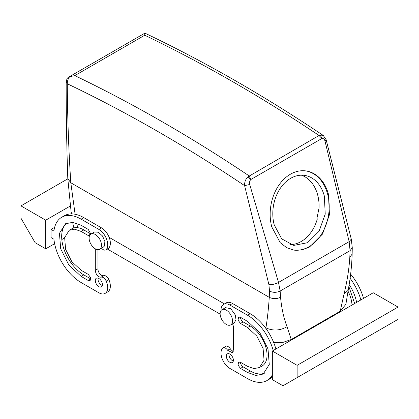 <?xml version="1.0" encoding="UTF-8"?>
<svg xmlns="http://www.w3.org/2000/svg" width="419" height="419" viewBox="0 0 419 419"><rect width="100%" height="100%" fill="white"/><g stroke="black" fill="none" stroke-linecap="round" stroke-linejoin="round"><path stroke-width="0.63" d="M290.493 244.607A35.426 26.219 98.9 0 0 317.22 219.289L317.068 217.76L319.053 207.944A35.426 26.219 98.9 0 0 317.665 194.914A35.426 26.219 98.9 0 0 301.397 175.189M326.118 139.658L351.274 239.123L352.274 247.655L352.149 254.103C351.782 265.636 350.525 277.315 348.378 289.147L345.874 304.33L340.212 311.238L291.242 339.51L283.139 342.333L273.712 342.601M264.111 339.526L261.964 338.285M220.132 314.135L107.332 249.012M73.859 227.92L72.628 222.358M274.22 224.883L281.709 238.856L293.771 245.419L307.556 242.711L319.084 231.23L325.228 214.093L324.322 195.956A35.426 26.219 98.9 0 0 304.765 175.42A35.426 26.219 98.9 0 0 279.457 189.613A35.426 26.219 98.9 0 0 274.22 224.883M66.192 82.166L67.286 83.774A1494.741 862.993 60 0 1 244.602 185.633C244.403 182.171 245.55 179.212 248.048 176.745L319.042 135.494L320.284 135.038L321.923 138.474C323.431 138.312 324.458 139.166 324.997 141.035L349.153 241.643L350.075 250.656L349.807 257.271C349.09 269.045 347.178 281.217 344.072 293.787L340.212 311.238M144.812 33.305L145.833 33.588L144.77 33.216L144.749 35.238L74.818 75.614A1502.251 867.33 -120 0 1 249.106 175.87L250.792 179.542C249.609 180.935 249.253 182.584 249.719 184.496L278.515 282.427L280.143 291.032L280.557 297.254C281.531 308.054 283.689 317.869 287.041 326.715L291.242 339.51M249.719 184.496L244.602 185.633L268.898 284.559L269.522 291.111L269.255 297.338C268.548 308.3 267.432 318.477 265.913 327.862L265.845 328.381M76.787 223.29L77.609 227.695M293.473 250.059A40.062 29.644 98.9 0 0 321.818 233.718A40.062 29.644 98.9 0 0 327.595 194.065A40.062 29.644 98.9 0 0 305.901 170.915M269.522 291.111C273.062 292.745 276.603 292.719 280.143 291.032L350.075 250.656L352.274 247.655M74.818 75.614L69.654 76.698C68.067 78.824 67.276 81.186 67.286 83.774C67.454 116.529 68.632 149.531 70.816 182.773L75.101 214.25M69.654 76.698L68.302 77.332L66.993 78.61L66.192 82.224C66.129 114.13 66.668 146.278 67.805 178.662L70.816 182.773L269.255 297.338C273.02 299.077 276.791 299.051 280.557 297.254M144.77 33.216L68.302 77.332M145.833 33.588L145.833 33.588C204.985 61.834 264.122 95.778 323.243 135.421L323.332 135.484M328.428 194.196A40.062 29.644 98.9 0 0 306.32 170.978A40.062 29.644 98.9 0 0 277.697 187.021A40.062 29.644 98.9 0 0 271.774 226.904L280.243 242.701L286.617 247.645L293.887 250.127L301.732 249.96L309.468 247.063L322.504 234.08L329.454 214.701L328.428 194.196M323.693 321.389L323.159 321.08M350.075 278.3A38.81 22.406 60 0 1 360.859 299.931M349.137 284.538A31.299 18.069 60 0 1 356.637 302.366M329.004 318.32L328.47 318.016M333.786 314.947L334.315 315.256M348.032 291.2A23.783 13.733 60 0 1 351.997 305.048M268.898 284.559C272.02 284.831 275.225 284.124 278.515 282.427L349.153 241.643L351.274 239.123M54.412 228.271L53.705 227.863L51.045 229.392L51.045 237.573L53.931 239.239A38.81 22.406 -120 0 0 81.145 282.547L98.847 292.766A12.518 7.228 -120 0 0 105.106 293.389L107.762 291.854A12.518 7.228 -120 0 0 108.856 279.562A5.007 2.891 -120 0 0 103.708 275.671A5.007 2.891 -120 0 1 99.968 273.995A5.007 2.891 -120 0 1 97.962 269.155A5.007 2.891 -120 0 1 97.983 268.757L97.962 249.656M108.856 248.022L106.201 249.551A5.007 2.891 60 0 1 105.766 249.913L108.421 248.383A5.007 2.891 -120 0 0 108.856 248.022A12.518 7.228 -120 0 0 109.317 237.783A12.518 7.228 -120 0 0 101.503 227.863L83.8 217.639A38.81 22.406 -120 0 0 64.395 215.717L61.74 217.252A38.81 22.406 -120 0 0 53.931 231.058L51.045 229.392M98.051 278.101A5.007 2.891 -120 0 0 97.962 278.97A5.007 2.891 -120 0 0 102.299 285.454M66.878 223.086A31.299 18.069 -120 0 0 63.73 248.514A31.299 18.069 -120 0 0 83.8 274.88L90.881 278.97L88.226 280.5L90.101 280.688L90.677 277.677L88.226 274.366L81.145 270.281L71.801 261.613L65.605 249.321L64.646 237.547L69.25 230.261L74.708 229.198L81.145 231.44L88.226 235.525L89.472 235.887M88.226 235.525L90.881 233.996L83.8 229.905A23.783 13.733 -120 0 0 71.906 228.727L69.25 230.261M233.31 351.284A5.007 2.891 60 0 1 230.309 348.765A5.007 2.891 60 0 0 225.6 346.351L222.945 347.885A5.007 2.891 60 0 1 227.653 350.294L230.309 348.765M221.012 310.537A12.518 7.228 60 0 1 223.599 304.414L226.255 302.879A12.518 7.228 60 0 1 232.514 303.497L250.222 313.721A38.81 22.406 60 0 1 275.88 348.99M272.35 376.922A38.81 22.406 60 0 1 269.621 379.017L266.966 380.552A38.81 22.406 60 0 1 247.566 378.629L229.858 368.406A12.518 7.228 60 0 1 222.049 358.486A12.518 7.228 60 0 1 222.51 348.247A5.007 2.891 60 0 1 222.945 347.885M233.31 361.094A5.007 2.891 60 0 1 228.973 354.605A5.007 2.891 60 0 1 229.067 353.741M240.48 323.431L243.14 321.897A3.755 2.168 60 0 1 240.48 317.298L238.605 317.115L238.029 320.121L240.48 323.431L247.566 327.522L256.91 336.19L263.101 348.482L264.059 360.251L259.455 367.542L253.998 368.6L247.566 366.363L240.48 362.273A3.755 2.168 60 0 0 243.14 366.871L250.222 370.962A31.299 18.069 60 0 0 264.483 373.182M243.14 321.897L250.222 325.987A23.783 13.733 60 0 1 265.756 346.948A23.783 13.733 60 0 1 262.111 366.007L259.455 367.542M320.284 135.038L323.243 135.421L326.123 139.689L324.997 141.035M272.35 351.028L272.35 379.651L282.972 385.784L297.134 377.603L297.134 365.337L272.35 351.028L373.266 292.766L398.05 307.075L398.05 319.341L297.134 377.603M350.624 274.136A38.81 22.406 60 0 1 363.514 298.396M331.659 316.785L331.125 316.481M348.833 286.434L354.652 303.513M45.734 220.195L45.734 248.813L35.112 242.68L20.95 218.152L20.95 205.886L45.734 220.195L70.298 206.012M64.578 237.934L61.813 239.532M54.622 243.685L45.734 248.813M144.749 35.238A1502.251 867.33 60 0 1 319.042 135.494L321.923 138.474L250.792 179.542L248.048 176.745M95.307 248.813L95.307 270.69C96.082 274.937 97.999 277.111 101.052 277.205A5.007 2.891 60 0 1 106.201 281.097L108.856 279.562M105.106 293.389A12.518 7.228 -120 0 0 106.201 281.097M106.201 249.551A12.518 7.228 -120 0 0 106.656 239.312A12.518 7.228 -120 0 0 98.847 229.392L81.145 219.174A38.81 22.406 -120 0 0 61.74 217.252M105.766 249.913A5.007 2.891 60 0 1 101.55 248.174M95.307 270.281L97.962 268.747M95.328 270.292L97.983 268.757M95.307 280.5A5.007 2.891 -120 0 0 97.496 285.543A5.007 2.891 -120 0 0 101.351 286.884A5.007 2.891 -120 0 0 102.388 284.59A5.007 2.891 -120 0 0 100.204 279.552A5.007 2.891 -120 0 0 96.344 278.211A5.007 2.891 -120 0 0 95.307 280.5M83.8 274.88L81.145 276.414L68.847 265.007L60.697 248.834L59.44 233.341L65.495 223.756L72.676 222.363L81.145 225.307L88.226 229.392L90.881 234.095M81.145 276.414L88.226 280.5M233.383 349.996L232.362 352.709L227.653 350.294M233.399 350.006L233.399 327.113A5.007 2.891 60 0 0 232.493 323.85M223.599 304.414A12.518 7.228 60 0 1 229.858 305.032L247.566 315.256A38.81 22.406 60 0 1 273.225 350.525M272.35 374.848A38.81 22.406 60 0 1 266.966 380.552M226.318 356.14A5.007 2.891 60 0 1 227.355 353.846A5.007 2.891 60 0 1 231.215 355.192A5.007 2.891 60 0 1 233.399 360.23A5.007 2.891 60 0 1 232.362 362.519A5.007 2.891 60 0 1 228.507 361.178A5.007 2.891 60 0 1 226.318 356.14M240.48 317.298L247.566 321.389L259.859 332.791L268.008 348.964L269.27 364.457L263.211 374.047L256.035 375.44L247.566 372.496L240.48 368.406L238.029 365.096L238.605 362.089L240.48 362.273M297.134 365.337L398.05 307.075M230.701 324.887L234.242 322.845L235.991 319.812L235.3 314.962L230.743 308.683L225.48 307.666L221.939 309.709A8.762 5.059 -120 0 0 220.881 317.586A8.762 5.059 -120 0 0 230.701 324.887A8.762 5.059 -120 0 0 231.759 317.005A8.762 5.059 -120 0 0 221.939 309.709M67.815 178.829L20.95 205.886M90.928 234.069L94.469 232.026L98.407 232.226L102.561 236.033L104.902 241.59L104.289 246.183L103.231 247.205L99.691 249.247A8.762 5.059 60 0 1 91.593 245.241A8.762 5.059 60 0 1 89.87 235.09A8.762 5.059 60 0 1 90.928 234.069A8.762 5.059 60 0 1 99.02 238.076A8.762 5.059 60 0 1 100.743 248.231A8.762 5.059 60 0 1 99.691 249.247M348.378 289.147L344.072 293.787M265.127 327.412L265.913 327.862C272.963 331.062 280.007 330.68 287.041 326.715M224.448 303.922L109.155 237.364M67.805 178.667L71.125 211.993L71.707 213.9M352.149 254.103L349.807 257.271M101.052 277.205L103.708 275.671M83.8 217.639L81.145 219.174M98.847 229.392L101.503 227.863M83.8 229.905L81.145 231.44M229.858 305.032L232.514 303.497M247.566 315.256L250.222 313.721M247.566 327.522L250.222 325.987M240.48 368.406L243.14 366.871M247.566 372.496L250.222 370.962M317.068 219.797L317.068 217.76M71.125 211.988L71.403 213.9"/></g></svg>
